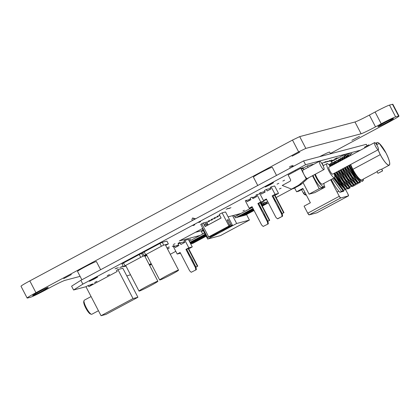 <?xml version="1.0" encoding="UTF-8"?>
<svg xmlns="http://www.w3.org/2000/svg" width="420" height="420" viewBox="0 0 420 420"><rect width="100%" height="100%" fill="white"/><g stroke="black" fill="none" stroke-linecap="round" stroke-linejoin="round"><path stroke-width="0.63" d="M292.136 156.151L299.796 152.103L292.136 156.151M63.719 278.612L71.384 274.565L63.719 278.612M351.892 140.333L359.552 136.285L351.892 140.333M393.241 118.566A8.783 0.462 152.5 0 0 384.605 122.666A8.783 0.462 152.5 0 0 377.916 126.662A8.783 0.462 152.5 0 0 385.917 123.018A8.783 0.462 152.5 0 0 393.493 118.555A8.783 0.462 152.5 0 0 393.241 118.566M47.969 287.464A8.783 0.462 152.5 0 0 39.328 291.564A8.783 0.462 152.5 0 0 32.639 295.559A8.783 0.462 152.5 0 0 40.64 291.911A8.783 0.462 152.5 0 0 48.216 287.448A8.783 0.462 152.5 0 0 47.969 287.464M330.524 153.778L329.642 152.082A10.642 0.557 152.5 0 0 319.646 156.66M100.642 269.719L96.395 261.566A10.642 0.557 152.5 0 0 86.698 265.986A10.642 0.557 152.5 0 0 77.516 271.394L81.879 279.778M276.523 175.418L272.276 167.265A10.642 0.557 152.5 0 0 262.579 171.685A10.642 0.557 152.5 0 0 253.397 177.093L257.759 185.477M381.224 123.795L375.092 112.009A13.303 0.698 -27.5 0 1 389.498 105.095L395.635 116.881A13.303 0.698 152.5 0 0 381.224 123.795L375.512 126.856A13.303 0.698 -27.5 0 1 361.106 133.77L305.828 148.402L298.625 151.856L35.947 292.693A13.303 0.698 152.5 0 0 27.137 298.043A13.303 0.698 152.5 0 0 27.515 298.022L30.503 297.234A13.303 0.698 152.5 0 0 44.909 290.32L50.62 287.259A13.303 0.698 -27.5 0 1 65.032 280.345L80.099 276.355M399 116.072A13.303 0.698 152.5 0 0 398.622 116.088L392.485 104.307A13.303 0.698 -27.5 0 1 392.863 104.286L399 116.072A13.303 0.698 152.5 0 1 390.185 121.422L330.377 153.489M395.635 116.881L398.622 116.088M27.137 298.043L21 286.256A13.303 0.698 -27.5 0 1 29.815 280.906L35.947 292.693M298.625 151.856L292.493 140.07L29.815 280.906M292.493 140.07L299.696 136.616L305.828 148.402M361.106 133.77L354.968 121.984L299.696 136.616M354.968 121.984A13.303 0.698 152.5 0 0 369.38 115.07L375.512 126.856M375.092 112.009L369.38 115.07M392.485 104.307L389.498 105.095M349.913 154.56L351.918 153.379L349.755 154.376M341.628 156.093L337.764 158.167M332.262 160.839L334.294 159.658L332.157 160.645M337.223 157.784L334.709 158.965L337.223 157.784M281.111 188.171L279.353 188.995L281.111 188.171M244.435 210.242L242.954 210.934L244.435 210.242M183.981 242.797L184.716 242.361M184.69 242.303L183.908 242.66M188.795 240.203L190.617 239.164L188.722 240.061M151.121 263.566L149.21 264.584M149.415 264.983L151.347 263.996M179.818 242.466L178.059 243.29L179.818 242.466M174.017 245.579L172.258 246.404L174.017 245.579M175.035 243.731L173.276 244.555L175.035 243.731M169.234 246.845L167.475 247.669L169.234 246.845M167.554 249.034L169.26 248.052L167.48 248.887M278.812 183.309L277.053 184.133L278.812 183.309M284.613 180.196L282.854 181.025L284.613 180.196M270.469 184.559L273.556 182.69L269.315 184.622L265.293 186.989L270.469 184.559M123.149 266.144L121.333 267.178L123.218 266.285M229.451 208.037L227.692 208.861L229.451 208.037M227.934 208.435L226.175 209.265L227.934 208.435M230.969 207.632L229.21 208.462L230.969 207.632M200.618 221.671L198.859 222.495L200.618 221.671M194.817 224.779L193.058 225.608L194.817 224.779M118.309 267.619L116.55 268.443L118.309 267.619M121.574 266.758L119.816 267.582L121.574 266.758M116.792 268.023L115.033 268.847L116.792 268.023M137.923 297.271L133.024 298.568L117.931 269.582L122.834 268.28L137.923 297.271L105.945 314.417L101.047 315.714L85.953 286.724L73.584 290L71.6 286.183L80.871 280.313L303.581 160.912L366.324 144.307L367.038 145.677M195.337 232.349L203.117 230.286M94.589 278.859L97.676 276.985L93.434 278.917L89.413 281.284L94.589 278.859M130.51 274.769L126.803 275.914M91.413 285.127L90.584 285.5L90.925 285.569M175.802 251.333L170.289 254.289M151.531 264.348L149.62 265.372M202.792 228.349L179.329 240.928L200.009 235.457M241.08 213.423L228.097 216.862M292.283 188.885L276.129 197.547M73.584 290L82.861 284.135L305.566 164.729L360.423 150.213M94.647 282.502L96.931 281.279L94.647 282.502M90.384 285.117L91.208 284.739M91.319 284.687L92.647 283.899L90.174 284.986M107.21 275.767L109.494 274.544L107.21 275.767M303.581 160.912L305.566 164.729M367.164 145.918L367.437 146.449M80.871 280.313L82.861 284.135M90.683 285.695L90.3 284.954L88.237 285.5L85.953 286.724M117.931 269.582L116.561 270.312L117.175 271.493L88.851 286.676L88.237 285.5M101.047 315.714L133.024 298.568M91.481 285.269L91.198 284.718L93.209 284.34M98.448 310.721L91.833 314.265A7.98 1.806 -118.2 0 1 91.744 314.302A7.98 1.806 -118.2 0 1 91.361 314.276A7.98 1.806 -118.2 0 1 86.473 308.086A7.98 1.806 -118.2 0 1 84.026 300.589A7.98 1.806 -118.2 0 1 84.294 300.195L91.077 296.562M91.361 314.276L90.347 313.934A7.182 1.628 -118.2 0 1 85.942 308.369A7.182 1.628 -118.2 0 1 83.743 301.618L84.026 300.589M90.284 284.928L91.082 284.503M218.484 232.439A7.298 0.383 152.5 0 0 213.649 235.373A7.298 0.383 152.5 0 0 217.775 233.62A7.298 0.383 152.5 0 0 226.595 228.632A7.298 0.383 152.5 0 0 218.484 232.439M221.062 217.938L205.758 226.254M212.536 234.964L212.289 235.798L213.523 235.137M211.838 235.337L211.759 235.935L209.727 237.027L209.48 236.728M212.289 235.798L211.759 235.935M208.142 224.863L206.745 222.18M206.115 222.212L203.27 222.962L205.149 226.579L204.955 223.881L206.246 223.535L207.853 225.015M206.692 225.64L205.674 223.687M209.727 237.027L213.565 235.216M226.595 228.632L226.286 228.034A7.298 0.383 152.5 0 0 222.6 229.567L229.892 225.782L228.979 226.023L222.122 212.851L225.54 211.948L232.397 225.12L226.433 228.317M222.122 212.851L219.224 214.41L221.104 218.022L205.149 226.579M203.27 222.962L201.815 223.739L208.672 236.912L207.601 237.589L200.744 224.416L201.815 223.739M228.979 226.023L208.672 236.912M210.236 236.197L207.601 237.589M210.163 236.36L214.515 233.903A7.298 0.383 152.5 0 0 213.334 234.775L213.649 235.373M222.6 229.567A7.298 0.383 152.5 0 0 214.515 233.903M229.892 225.782L227.126 219.975L228.265 219.676L227.252 220.216M229.719 225.099L230.79 224.522L228.265 219.676M230.79 224.522L231.483 225.362L226.38 228.223M232.397 225.12L231.483 225.362M228.895 226.317L229.457 226.448M207.338 221.865L205.385 222.6L207.338 221.865M209.538 221.282L207.585 222.017L209.538 221.282M210.236 220.306L208.289 221.046L210.236 220.306M213.14 218.752L211.186 219.487L213.14 218.752M212.179 219.224L212.436 219.723L210.488 220.463L212.436 219.723M211.312 219.56L211.523 219.965M216.038 217.198L214.09 217.933L216.038 217.198M215.339 218.169L213.386 218.904L215.339 218.169M218.243 216.615L216.29 217.35L218.243 216.615M218.941 215.644L216.988 216.379L218.941 215.644M219.854 215.618L219.193 215.796L219.781 215.481M125.99 266.075L123.459 266.747L124.976 265.786L140.737 257.334L143.041 256.232L146.785 255.239M124.976 265.786L123.506 262.957L121.989 263.918L123.459 266.747M123.506 262.957L139.267 254.51L140.737 257.334M139.267 254.51L141.572 253.402L143.041 256.232M141.572 253.402L142.79 253.082M146.89 255.434L144.979 256.457M146.05 286.792A10.642 0.557 152.5 0 0 138.999 291.076A10.642 0.557 152.5 0 0 148.701 286.655A10.642 0.557 152.5 0 0 157.883 281.248A10.642 0.557 152.5 0 0 146.05 286.792M146.659 254.993L144.134 255.665L145.651 254.704L161.411 246.251L163.716 245.149L168.378 243.915L165.648 245.375M145.651 254.704L144.175 251.874L142.658 252.835L144.134 255.665M144.175 251.874L159.936 243.427L161.411 246.251M159.936 243.427L162.241 242.319L163.716 245.149M162.241 242.319L166.903 241.085L168.378 243.915M166.724 275.709A10.642 0.557 152.5 0 0 159.673 279.993A10.642 0.557 152.5 0 0 169.37 275.572A10.642 0.557 152.5 0 0 178.553 270.165A10.642 0.557 152.5 0 0 166.724 275.709M189.32 254.615L186.659 249.175L185.913 249.375L195.473 267.734L196.072 267.577L191.515 258.137L189.32 254.615M183.986 242.812L183.582 242.041L180.117 242.954L178.154 244.01L178.941 245.516L175.103 247.574L174.316 246.067L173.334 246.593L177.214 254.042L180.112 252.483L189.672 270.848L191.216 272.281L196.366 269.677L196.072 267.577M191.216 272.281L196.366 269.677M195.767 269.84L195.473 267.734M180.117 242.954L180.905 244.466L184.742 242.408L183.955 240.896L184.936 240.371L188.816 247.821L192.281 246.902L188.402 239.453L184.936 240.371M177.214 254.042L180.474 253.176M177.203 246.451L176.799 245.674L174.436 246.298M188.727 248.808L192.281 246.902M176.799 245.674L177.781 245.149L178.185 245.921M185.913 249.375L188.816 247.821M189.656 255.019L186.711 249.359L188.176 248.577L197.379 266.254L197.757 266.154L188.559 248.477L188.176 248.577M192.045 259.602L195.914 267.036L197.757 266.154M195.914 267.036L197.379 266.254M275.562 201.122L272.906 195.689L272.155 195.883L281.715 214.247L282.314 214.09L276.533 202.288L275.562 201.122M264.427 192.434L264.022 191.662L259.576 193.106L263.456 200.55L266.353 198.996L275.914 217.355L277.457 218.789L278.056 218.631L282.608 216.19L282.314 214.09M277.457 218.789L282.608 216.19M282.009 216.347L281.715 214.247M270.228 189.32L269.829 188.548L266.359 189.467L267.146 190.974L270.984 188.916L270.197 187.409L271.178 186.884L275.058 194.329L278.523 193.41L274.649 185.966L271.178 186.884M260.558 192.575L261.345 194.087L265.183 192.029L264.395 190.517L266.359 189.467M263.456 200.55L266.716 199.689M274.969 195.316L278.523 193.41M272.155 195.883L275.058 194.329M275.903 201.532L272.953 195.872L274.418 195.09L283.621 212.767L284.004 212.662L274.801 194.985L274.418 195.09M278.287 206.11L282.156 213.549L284.004 212.662M282.156 213.549L283.621 212.767M261.287 208.777L258.625 203.343L257.88 203.537L267.44 221.902L268.034 221.739L263.482 212.299L261.287 208.777M259.906 193.741L255.922 195.064L256.709 196.571L252.872 198.629L252.084 197.122L250.121 198.172L250.908 199.684L247.07 201.737L246.283 200.23L245.301 200.755L249.175 208.204L252.079 206.651L261.639 225.01L263.183 226.443L268.333 223.844L268.034 221.739M263.183 226.443L268.333 223.844M267.734 224.002L267.44 221.902M249.175 208.204L252.441 207.344M249.17 200.613L248.766 199.841L246.404 200.466M256.904 194.534L260.783 201.983L264.248 201.065L263.918 200.429M260.694 202.97L264.248 201.065M248.766 199.841L249.748 199.311L250.152 200.088M255.953 196.975L255.549 196.203L253.585 197.258L253.99 198.03M253.585 197.258L252.331 197.589M257.88 203.537L260.783 201.983M261.623 209.186L258.678 203.527L260.143 202.745L269.341 220.421L269.724 220.316L260.526 202.64L260.143 202.745M264.007 213.764L267.881 221.203L269.724 220.316M267.881 221.203L269.341 220.421M303.077 168.126L307.33 165.847L308.107 167.333M312.475 175.728L319.231 188.706L324.97 187.189L314.806 192.638L309.068 194.156L319.231 188.706M307.33 165.847L313.068 164.325L313.21 164.598M324.114 185.546L324.97 187.189M303.098 182.695L309.068 194.156M330.262 166.383A7.98 1.806 61.8 0 0 327.086 163.569A7.98 1.806 61.8 0 0 326.996 163.606A7.98 1.806 61.8 0 0 329.175 171.491A7.98 1.806 61.8 0 0 334.541 177.676A7.98 1.806 61.8 0 0 334.031 173.418M315.336 174.195A7.98 1.806 61.8 0 0 319.116 181.319A7.98 1.806 61.8 0 0 322.434 184.165L334.541 177.676M374.608 142.611A3.99 0.903 61.8 0 0 374.567 142.627A3.99 0.903 61.8 0 0 375.653 146.575A3.99 0.903 61.8 0 0 378.336 149.662A3.99 0.903 61.8 0 0 377.296 145.814A3.99 0.903 61.8 0 0 374.608 142.611M328.928 167.102A3.99 0.903 61.8 0 0 328.881 167.123A3.99 0.903 61.8 0 0 329.973 171.066A3.99 0.903 61.8 0 0 332.651 174.158L378.336 149.662M323.836 183.414A10.642 2.41 -118.2 0 1 323.689 186.512L321.977 187.43A10.642 2.41 -118.2 0 1 313.026 175.434M323.689 186.512A10.642 2.41 -118.2 0 1 314.743 174.515M293.506 166.315L292.614 165.359L293.102 166.53M295.087 170.347L295.465 171.071M292.288 166.966L291.8 165.795L292.693 166.751M380.284 154.628C384.043 161.448 386.978 164.987 389.088 165.239C390.458 164.062 389.445 160.02 386.054 153.101L379.281 143.456L376.625 144.648A12.836 2.903 61.8 0 1 377.102 142.553A12.836 2.903 61.8 0 1 386.054 153.101A12.836 2.903 61.8 0 1 389.235 165.181A12.836 2.903 61.8 0 1 380.284 154.628L352.874 169.323L380.284 154.628L378.074 149.803A12.836 2.903 61.8 0 0 380.284 154.628M377.092 171.691L361.825 179.876A12.836 2.903 -118.2 0 1 352.874 169.323A12.836 2.903 -118.2 0 1 350.663 164.498M368.954 144.8L364.429 147.226L368.954 144.8M382.536 170.893L377.937 173.318L382.61 170.888L381.665 169.218L382.536 170.893M377.144 171.644C376.115 171.649 380.893 169.087 381.665 169.218M347.949 155.993L347.335 157.227A14.768 3.344 -118.2 0 1 347.912 156.014L348.731 155.573L348.201 156.765A14.768 3.344 61.8 0 1 348.474 155.836L348.742 155.568M350.238 164.729L355.525 174.725L361.037 181.162L363.29 180.569L363.279 179.093A14.768 3.344 61.8 0 1 363.29 180.569L362.119 181.414L363.29 180.569L361.037 181.162A14.768 3.344 61.8 0 1 350.238 164.729M360.04 182.527L358.439 183.178M357.866 182.642L355.787 183.755L356.05 183.614L345.282 167.386L356.05 183.614L358.129 182.501L347.361 166.273L358.129 182.501L357.866 182.642L347.093 166.415M344.447 158.776L344.836 155.852L344.71 158.634L346.469 155.983L345.098 155.71M344.972 155.794L346.416 156.261L344.972 155.794M357.961 183.645L356.36 184.291M355.787 183.755L353.708 184.868L353.971 184.727L343.203 168.499L353.971 184.727L355.787 183.755L345.019 167.528M342.368 159.889L342.757 156.965L342.631 159.747L344.306 157.048L343.019 156.823M342.899 156.907L344.3 157.348L342.893 156.907M355.882 184.758L354.281 185.409L355.882 184.758M353.708 184.868L351.629 185.987L351.892 185.845L341.124 169.617L351.892 185.845L353.708 184.868L342.941 168.641M340.289 161.007L340.678 158.078L340.552 160.865L342.227 158.161L340.94 157.936M340.82 158.025L342.221 158.461L340.82 158.025M351.907 186.674L353.808 185.871M349.346 187.078L349.634 187.268L349.34 187.425L349.813 186.958L339.045 170.73L349.813 186.958L349.55 187.1L338.782 170.872L349.634 187.268L349.34 187.425L343.628 181.178L338.048 171.266L343.628 181.178L349.34 187.425L347.471 188.213L336.704 171.985L347.555 188.381L347.261 188.538L341.549 182.291L335.969 172.379L341.549 182.291L347.261 188.538L345.392 189.326L334.625 173.098L345.392 189.326L345.182 189.651L339.895 184.007L334.514 174.841L339.895 184.007L345.182 189.651L343.313 190.444L334.315 177.797M336.01 163.453L336.357 160.429M337.817 160.256L336.52 160.309M349.913 187.96L350.123 187.635L349.829 187.792M334 162.067L334.052 164.346L334.703 161.28L334.32 164.209L335.995 161.506L334.703 161.28M334.582 161.364L335.984 161.805L334.582 161.364M336.966 171.843L347.734 188.071L336.966 171.843M347.834 189.073L348.044 188.748L347.75 188.906M331.853 165.685L331.826 164.105L331.973 165.464L332.362 162.54L332.241 165.322L333.916 162.619L332.624 162.398M332.504 162.482L333.905 162.918M334.887 172.961L345.655 189.184L334.887 172.956M340.153 159.275L338.861 159.054L338.473 161.978L340.153 159.275M351.629 185.987L349.813 186.958L351.629 185.987L340.862 169.759M338.21 162.12L338.861 159.054M338.735 159.138L340.142 159.579L338.735 159.138M331.837 163.732L330.545 163.511L330.12 166.189L331.837 163.737M334.577 177.65L343.581 190.302L334.577 177.655M345.671 190.019L345.965 189.866M343.35 190.585L333.858 178.038L343.397 190.612L343.103 190.764L343.397 190.607L341.502 191.415L332.498 178.768L341.502 191.415L339.89 192.276A16.364 3.701 -118.2 0 1 331.249 179.44M329.674 164.546L328.708 164.498M329.674 165.601L330.099 163.753L330.545 163.511M321.993 163.123L330.661 160.828L331.91 163.228L330.661 160.828L321.993 163.123L321.704 163.275L321.993 163.123L323.284 165.596L321.993 163.123M345.812 189.934L347.928 194.003L348.411 195.919L340.657 197.972L339.266 196.297L330.656 179.755L339.266 196.297A2.026 0.457 61.8 0 0 340.657 197.972L309.136 214.872L307.744 213.197L304.075 206.157L307.744 213.197L339.266 196.297L307.744 213.197A2.026 0.457 -118.2 0 0 309.136 214.872L316.89 212.819L309.136 214.872L340.657 197.972L348.411 195.919A2.026 0.457 61.8 0 0 348.432 195.909A2.026 0.457 61.8 0 0 347.928 194.003L345.812 189.934M316.932 212.798A2.026 0.457 -118.2 0 1 316.911 212.809L348.411 195.919L316.89 212.819A2.026 0.457 -118.2 0 0 316.911 212.809L348.427 195.914M310.359 202.787L302.873 188.412L296.594 191.777L298.678 191.226L303.104 188.853L298.678 191.226L296.594 191.777L294.625 187.997L296.594 191.777L302.873 188.412L310.359 202.787L304.075 206.157M290.619 180.306L290.619 179.944L290.619 180.306M322.455 163.002L324.198 162.54M343.103 190.764L333.564 178.196L343.103 190.764L339.89 192.276L343.775 191.247M335.071 175.229L345.193 189.31L339.581 182.978L334.183 173.339M345.476 189.494L345.182 189.651L345.476 189.494M331.564 165.685L331.837 164.624L331.564 165.685M336.262 172.221L341.644 181.844L347.251 188.181L341.659 181.86L336.262 172.221M347.555 188.381L349.34 187.425M333.637 164.572L333.916 163.506L333.637 164.572M344.547 181.897L345.392 183.02M347.172 185.126L347.944 185.908M335.717 163.459L335.995 162.393L335.717 163.459M349.587 187.247L343.733 180.747L338.336 171.108M356.486 181.666L356.192 181.818L356.486 181.666M338.804 191.142L337.076 192.087M359.987 181.676L354.653 175.187L349.367 165.197A14.768 3.344 -118.2 0 0 360.166 181.629L357.116 178.868L359.798 181.545M353.987 185.566L354.281 185.409L354.07 185.729M349.65 188.102L348.044 188.748M343.313 190.444L345.182 189.651M345.392 189.326L347.261 188.538M358.129 182.501L360.024 181.692L359.73 181.85L354.023 175.602L348.437 165.695L354.023 175.602L359.73 181.85L358.129 182.501M351.666 186.128L345.812 179.634L340.415 169.995L345.802 179.613L351.713 186.149L351.419 186.307L345.707 180.059L340.121 170.153L345.707 180.059L351.419 186.307M337.796 162.341L338.074 161.28L337.796 162.341M353.745 185.015L347.897 178.521L342.494 168.882L347.881 178.505L353.493 184.842M353.792 185.036L353.498 185.194L347.786 178.946L342.2 169.04L347.786 178.946L353.498 185.194M339.875 161.228L340.153 160.162L339.875 161.228M355.824 183.902L349.976 177.408L344.573 167.764L349.965 177.392L355.572 183.729M355.866 183.923L355.577 184.081L349.865 177.833L344.279 167.921L349.865 177.833L355.577 184.081M341.954 160.115L342.232 159.049L341.954 160.115M357.903 182.789L352.055 176.29L346.652 166.651L352.228 176.547L357.877 182.763M357.945 182.81L357.651 182.968L351.986 176.773L346.358 166.808L351.944 176.72L357.651 182.968M344.032 159.002L344.311 157.936L344.032 158.996M340.688 158.072L340.142 159.39M341.413 170.929L343.292 174.562M342.337 157.531L342.242 158.004M344.489 156.23L344.327 158.996M336.399 163.091L338.074 160.393M360.224 182.222L360.518 182.065L360.224 182.222M348.82 165.732L350.112 168.404M350.999 170.079L358.171 180.175M359.079 181.004L354.128 175.177L348.731 165.538M359.84 181.577L359.73 181.85M346.112 157.883L346.385 156.823L346.112 157.883M362.387 181.267L362.502 180.989M350.096 155.747L348.962 155.51M347.387 155.148L346.39 156.865L346.453 157.7L347.77 155.227L348.516 155.474M348.957 165.417L357.116 178.868L348.957 165.417M348.752 155.563L347.02 157.395A15.351 3.476 61.8 0 1 348.548 155.484A15.351 3.476 61.8 0 1 348.752 155.563M349.241 165.265L357.116 178.868A15.351 3.476 61.8 0 1 349.241 165.265M303.424 193.195L304.826 192.412L303.424 193.195A3.617 3.518 75.2 0 0 306.175 195.116L303.397 193.195L301.565 189.677M291.312 165.89L291.963 167.139L291.338 165.884L289.669 166.772M304.138 190.832L307.986 198.224M303.854 169.617L302.852 167.69L302.547 167.774L303.014 168.672L301.497 169.071L301.03 168.173L300.725 168.252L288.136 175.004L290.472 179.492A1.349 1.312 75.2 0 1 289.937 181.314L282.219 185.451L291.501 189.089L293.627 188.528L299.429 185.419A14.191 13.802 -104.8 0 0 301.817 183.787L308.222 178.007M319.494 161.228L302.857 170.147A4.73 1.071 61.8 0 0 304.028 174.599L306.212 178.789L307.272 178.511A4.73 1.071 61.8 0 0 307.33 178.49L323.962 169.57A4.73 1.071 -118.2 0 1 320.786 165.905A4.73 1.071 -118.2 0 1 319.494 161.228A4.73 1.071 -118.2 0 1 322.791 165.118A4.73 1.071 -118.2 0 1 323.962 169.57M300.725 168.252L304.028 174.599A4.73 1.071 61.8 0 0 307.272 178.511L308.338 178.227M306.212 178.789L299.696 184.349L301.817 183.787M291.501 189.089L297.302 185.981A14.191 13.802 -104.8 0 0 299.696 184.349M302.584 167.837L301.229 168.562M348.569 155.489A4.73 1.071 -118.2 0 1 348.474 153.557A4.73 1.071 -118.2 0 1 350.6 155.479M330.241 160.939L330.01 160.503L329.711 160.582L329.936 161.018M329.711 160.582L327.878 161.564L327.348 161.207L327.574 161.642M332.372 161.054L331.832 160.02L331.527 160.099L332 160.997L330.897 161.291M331.564 160.167L330.215 160.892M344.374 156.566A4.73 1.071 -118.2 0 1 344.29 154.665A4.73 1.071 -118.2 0 1 345.718 155.652M326.056 162.047L325.831 161.611L325.526 161.69L325.752 162.125M325.526 161.69L324.009 162.503M327.38 161.275L326.03 161.994M202.256 228.638L207.679 239.053L220.427 235.625L249.407 220.08L236.654 223.508L224.873 229.829M218.179 233.42L207.679 239.053M236.654 223.508L232.575 215.675M246.53 214.562L249.407 220.08M190.764 243.653L191.205 243.831L206.026 235.877M192.308 243.238L192.743 243.416L206.194 236.203M204.54 233.027L202.65 233.914L201.427 231.556L203.264 230.57M204.488 232.927L202.65 233.914M203.112 233.793L189.31 241.196M205.154 234.203L189.924 242.372M189.956 242.434L205.186 234.266M205.322 234.523L190.092 242.697M190.124 242.76L205.354 234.591M205.49 234.848L190.26 243.017M190.291 243.08L205.522 234.911M205.658 235.168L190.428 243.338M190.459 243.406L205.69 235.232M205.826 235.494L190.596 243.663M190.628 243.726L205.858 235.557M205.994 235.814L190.901 243.91M206.162 236.14L192.444 243.495M262.022 204.519L261.408 203.343L261.713 203.259L262.327 204.44L261.613 204.74M263.566 204.104L262.952 202.928L263.256 202.844L263.87 204.026L261.781 205.06M265.109 203.69L264.495 202.514L264.8 202.429L265.414 203.611L261.949 205.385M266.647 203.275L266.038 202.099L266.338 202.015L266.952 203.196L262.117 205.706M267.729 201.642L268.343 202.818M253.045 208.509L235.552 217.896L234.938 216.715L252.389 207.354M233.714 215.371L234.481 216.841L237.794 215.187M234.481 216.841L234.938 216.715M236.922 214.52L237.332 215.308M254.053 210.446L244.808 215.408L254.09 210.509M262.322 206.094L268.359 202.85M268.191 202.86L262.285 206.026M267.577 201.684L266.474 202.272M244.808 215.408L244.671 215.145M253.885 210.121L243.264 215.822L253.922 210.184M262.154 205.769L266.952 203.196M266.038 202.099L264.931 202.687M243.264 215.822L243.128 215.56M253.717 209.8L241.721 216.237L253.754 209.864M261.986 205.448L265.414 203.611M264.495 202.514L263.392 203.102M241.721 216.237L241.584 215.975M253.549 209.475L240.177 216.652L253.585 209.543M261.817 205.123L263.87 204.026M262.952 202.928L261.849 203.516M240.177 216.652L240.046 216.389M253.381 209.155L238.639 217.066L253.418 209.218M261.649 204.803L262.327 204.44M261.408 203.343L261.004 203.558M238.639 217.066L238.502 216.804M253.213 208.834L237.095 217.481L253.25 208.898M237.095 217.481L236.959 217.219M235.552 217.896L253.082 208.572M192.77 220.322L191.835 219.686L192.575 217.97L193.888 218.584L193.883 219.723M297.302 185.981L299.429 185.419M157.883 281.248L144.638 255.806M138.999 291.076L125.648 265.424M178.553 270.165L165.312 244.724M159.673 279.993L146.323 254.341M326.996 163.606L323.08 165.701M374.567 142.627L328.881 167.123M381.675 169.234L389.214 165.191M375.653 143.325L377.076 142.564M377.06 171.633L377.937 173.318M381.733 169.202L382.61 170.888M333.931 164.566L333.905 162.986M356.202 181.834L356.496 181.676M340.169 161.222L340.142 159.642M338.063 160.755L338.09 162.335M342.248 160.109L342.221 158.529M346.406 157.878L346.39 156.865M290.299 168.032L289.643 166.772M291.984 167.129L291.338 165.884M348.474 153.557L345.345 155.237M344.29 154.665L331.128 161.726M195.647 218.783L192.575 217.97"/></g></svg>
